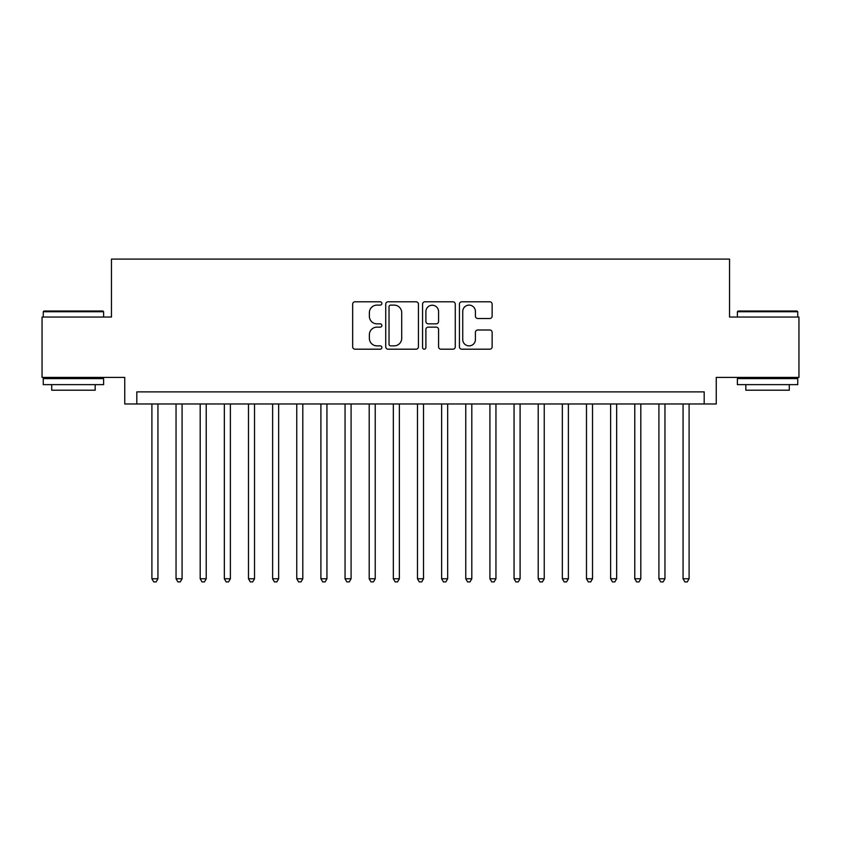 <?xml version="1.0" encoding="UTF-8"?>
<svg xmlns="http://www.w3.org/2000/svg" width="841" height="841" viewBox="0 0 841 841"><rect width="100%" height="100%" fill="white"/><g stroke="black" fill="none" stroke-linecap="round" stroke-linejoin="round"><path stroke-width="1.26" d="M381.867 303.454A1.661 1.661 0 0 0 380.216 301.793L355.028 301.793A2.365 2.365 0 0 0 352.663 304.169L352.663 346.828A2.365 2.365 0 0 0 355.028 349.194L380.216 349.194A1.661 1.661 0 0 0 381.867 347.533A1.661 1.661 0 0 0 380.216 345.872L376.957 345.872A7.58 7.58 0 0 1 369.367 338.292L369.367 334.739A7.58 7.58 0 0 1 376.957 327.149L380.216 327.149A1.661 1.661 0 0 0 381.867 325.499A1.661 1.661 0 0 0 380.216 323.838L376.957 323.838A7.58 7.58 0 0 1 369.367 316.248L369.367 312.694A7.58 7.58 0 0 1 376.957 305.115L380.216 305.115A1.661 1.661 0 0 0 381.867 303.454M489.756 318.508A2.365 2.365 0 0 0 492.132 316.132L492.132 304.169A2.365 2.365 0 0 0 489.756 301.793L461.793 301.793A2.365 2.365 0 0 0 459.428 304.169L459.428 346.828A2.365 2.365 0 0 0 461.793 349.194L489.756 349.194A2.365 2.365 0 0 0 492.132 346.828L492.132 332.363A2.365 2.365 0 0 0 489.756 329.998L477.793 329.998A2.365 2.365 0 0 0 475.417 332.363L475.417 339.533A6.339 6.339 0 0 1 469.078 345.872A6.339 6.339 0 0 1 462.739 339.533L462.739 311.454A6.339 6.339 0 0 1 469.078 305.115A6.339 6.339 0 0 1 475.417 311.454L475.417 316.132A2.365 2.365 0 0 0 477.793 318.508L489.756 318.508M704.19 403.964L716.259 403.964L716.259 377.399L798.95 377.399L798.95 317.046L729.536 317.046L729.536 259.102L111.464 259.102L111.464 317.046L42.05 317.046L42.05 377.399L124.741 377.399L124.741 403.964L704.19 403.964L704.19 391.885L136.81 391.885L136.81 403.964M418.429 304.169A2.365 2.365 0 0 0 416.053 301.793L388.09 301.793A2.365 2.365 0 0 0 385.725 304.169L385.725 346.828A2.365 2.365 0 0 0 388.09 349.194L416.053 349.194A2.365 2.365 0 0 0 418.429 346.828L418.429 304.169M424.947 301.793L452.91 301.793A2.365 2.365 0 0 1 455.275 304.169L455.275 346.828A2.365 2.365 0 0 1 452.91 349.194L440.936 349.194A2.365 2.365 0 0 1 438.571 346.828L438.571 329.525A2.365 2.365 0 0 0 436.195 327.149L428.258 327.149A2.365 2.365 0 0 0 425.893 329.525L425.893 347.533A1.661 1.661 0 0 1 424.232 349.194A1.661 1.661 0 0 1 422.571 347.533L422.571 304.169A2.365 2.365 0 0 1 424.947 301.793M390.697 305.115A1.661 1.661 0 0 0 389.036 306.776L389.036 344.221A1.661 1.661 0 0 0 390.697 345.872L394.135 345.872A7.58 7.58 0 0 0 401.714 338.292L401.714 312.694A7.58 7.58 0 0 0 394.135 305.115L390.697 305.115M438.571 311.569A6.339 6.339 0 0 0 432.232 305.23A6.339 6.339 0 0 0 425.893 311.569L425.893 321.462A2.365 2.365 0 0 0 428.258 323.838L436.195 323.838A2.365 2.365 0 0 0 438.571 321.462L438.571 311.569M151.906 403.964L151.906 578.766L157.94 578.766L157.94 403.964M157.94 578.766L156.132 581.898L153.714 581.898L151.906 578.766M43.984 311.012L102.896 311.012L103.611 311.738L43.259 311.738L43.984 311.012M73.44 384.642L43.259 384.642L43.259 378.608L103.611 378.608L103.611 384.642L73.44 384.642M95.17 384.642L95.17 390.203L51.711 390.203L51.711 384.642M738.104 311.012L797.016 311.012L797.741 311.738L737.389 311.738L738.104 311.012M767.56 384.642L737.389 384.642L737.389 378.608L797.741 378.608L797.741 384.642L767.56 384.642M789.289 384.642L789.289 390.203L745.83 390.203L745.83 384.642M176.042 403.964L176.042 578.766L182.087 578.766L182.087 403.964M182.087 578.766L180.268 581.898L177.861 581.898L176.042 578.766M200.19 403.964L200.19 578.766L206.224 578.766L206.224 403.964M206.224 578.766L204.416 581.898L201.998 581.898L200.19 578.766M224.337 403.964L224.337 578.766L230.371 578.766L230.371 403.964M230.371 578.766L228.563 581.898L226.145 581.898L224.337 578.766M248.473 403.964L248.473 578.766L254.518 578.766L254.518 403.964M254.518 578.766L252.699 581.898L250.292 581.898L248.473 578.766M272.621 403.964L272.621 578.766L278.655 578.766L278.655 403.964M278.655 578.766L276.847 581.898L274.429 581.898L272.621 578.766M296.768 403.964L296.768 578.766L302.802 578.766L302.802 403.964M302.802 578.766L300.994 581.898L298.576 581.898L296.768 578.766M320.905 403.964L320.905 578.766L326.939 578.766L326.939 403.964M326.939 578.766L325.131 581.898L322.723 581.898L320.905 578.766M345.052 403.964L345.052 578.766L351.086 578.766L351.086 403.964M351.086 578.766L349.278 581.898L346.86 581.898L345.052 578.766M369.199 403.964L369.199 578.766L375.233 578.766L375.233 403.964M375.233 578.766L373.425 581.898L371.007 581.898L369.199 578.766M393.336 403.964L393.336 578.766L399.37 578.766L399.37 403.964M399.37 578.766L397.562 581.898L395.154 581.898L393.336 578.766M417.483 403.964L417.483 578.766L423.517 578.766L423.517 403.964M423.517 578.766L421.709 581.898L419.291 581.898L417.483 578.766M441.63 403.964L441.63 578.766L447.664 578.766L447.664 403.964M447.664 578.766L445.846 581.898L443.438 581.898L441.63 578.766M465.767 403.964L465.767 578.766L471.801 578.766L471.801 403.964M471.801 578.766L469.993 581.898L467.575 581.898L465.767 578.766M489.914 403.964L489.914 578.766L495.948 578.766L495.948 403.964M495.948 578.766L494.14 581.898L491.722 581.898L489.914 578.766M514.061 403.964L514.061 578.766L520.095 578.766L520.095 403.964M520.095 578.766L518.277 581.898L515.869 581.898L514.061 578.766M538.198 403.964L538.198 578.766L544.232 578.766L544.232 403.964M544.232 578.766L542.424 581.898L540.006 581.898L538.198 578.766M562.345 403.964L562.345 578.766L568.379 578.766L568.379 403.964M568.379 578.766L566.571 581.898L564.153 581.898L562.345 578.766M586.482 403.964L586.482 578.766L592.527 578.766L592.527 403.964M592.527 578.766L590.708 581.898L588.301 581.898L586.482 578.766M610.629 403.964L610.629 578.766L616.663 578.766L616.663 403.964M616.663 578.766L614.855 581.898L612.437 581.898L610.629 578.766M634.776 403.964L634.776 578.766L640.81 578.766L640.81 403.964M640.81 578.766L639.002 581.898L636.584 581.898L634.776 578.766M658.913 403.964L658.913 578.766L664.958 578.766L664.958 403.964M664.958 578.766L663.139 581.898L660.732 581.898L658.913 578.766M683.06 403.964L683.06 578.766L689.094 578.766L689.094 403.964M689.094 578.766L687.286 581.898L684.868 581.898L683.06 578.766M43.259 317.046L43.259 311.738M57.02 378.608L57.02 377.399M89.85 378.608L89.85 377.399M103.611 317.046L103.611 311.738M737.389 317.046L737.389 311.738M751.15 378.608L751.15 377.399M783.98 378.608L783.98 377.399M797.741 317.046L797.741 311.738"/></g></svg>
